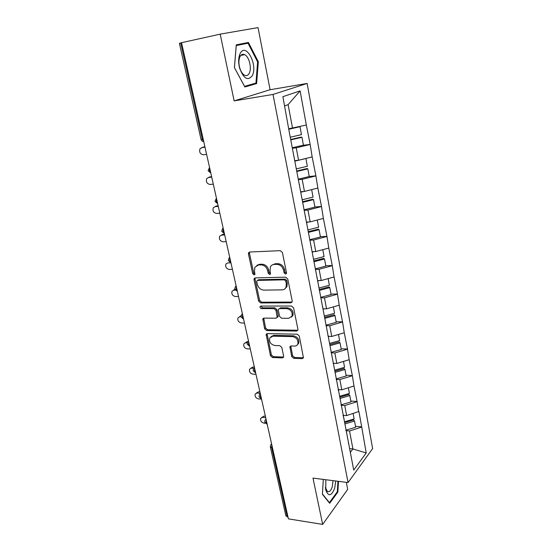 <?xml version="1.0" encoding="UTF-8"?>
<svg xmlns="http://www.w3.org/2000/svg" width="552" height="552" viewBox="0 0 552 552"><rect width="100%" height="100%" fill="white"/><g stroke="black" fill="none" stroke-linecap="round" stroke-linejoin="round"><path stroke-width="0.83" d="M285.55 274.096L286.419 273.53L286.495 272.743L282.41 252.505L280.278 250.663L249.704 252.016L248.579 252.733L248.448 253.961L252.712 273.661L254.141 274.917L254.934 274.413L254.472 271.06L254.858 267.285L258.515 264.96L261.027 264.87C264.36 265.126 266.575 267.058 267.665 270.673L268.203 273.24L269.659 274.51L270.487 273.978L270.031 270.604L270.404 266.899C271.198 265.36 272.474 264.532 274.227 264.429L276.8 264.339C280.216 264.594 282.465 266.554 283.549 270.211L284.073 272.805L285.55 274.096M243.874 54.379L244.108 54.751M291.677 356.523L293.705 358.324L302.185 358.648L303.455 357.868L299.294 336.03L297.224 334.202L267.299 333.615L266.133 334.319L270.473 355.736L272.453 357.517L282.376 357.896L283.583 357.165L283.652 356.226L281.803 347.45L279.788 345.655L274.834 345.511C270.728 344.476 269.01 341.998 269.693 338.079L272.84 336.168L292.525 336.596C296.672 337.569 298.439 340.039 297.832 343.993C297.204 345.38 296.079 346.07 294.471 346.076L291.159 345.98L289.917 346.739L291.677 356.523L292.581 355.688L294.602 357.489L303.496 357.765M312.984 478.087L322.665 524.4L288.42 518.873L181.546 42.697L220.193 34.141L234.145 100.885L273.019 94.447L348.064 482.565L312.984 478.087M290.856 302.813L292.111 302.013L292.201 300.964L287.764 279.002L285.653 277.166L255.279 277.891L254.148 278.601L254.03 279.76L258.66 301.15L260.682 302.938L290.856 302.813L292.105 302.034M293.595 307.864L297.928 329.296L297.852 330.275L296.59 331.069L266.637 330.544L264.636 328.764L262.8 318.821L263.953 318.111L275.972 318.2L277.173 317.455L276 310.397L273.951 308.589L261.413 308.582C260.309 308.32 259.861 307.65 260.068 306.581L260.868 306.077L291.511 306.029L293.595 307.864M273.019 94.447L307.14 83.442L372.621 448.597L348.064 482.565M355.495 426.31L361.698 426.848L358.897 411.468L346.642 415.573L343.033 415.29M361.698 426.848L366.204 452.95L353.715 470.076L289.289 132.163L282.879 96.669L300.102 90.907L306.332 125.028L288.965 128.726M302.53 145.369L310.169 144.431L306.332 125.028M310.169 144.431L312.156 156.94L298.577 160.232L295.016 160.632M309.23 176.502L315.903 175.84L312.156 156.94M315.903 175.84L317.842 188.059L304.449 191.434L300.916 191.744M314.875 206.979L321.492 206.476L317.842 188.059M321.492 206.476L323.382 218.419L310.176 221.863L306.67 222.09M320.388 236.718L326.943 236.366L323.382 218.419M326.943 236.366L328.792 248.048L315.765 251.553L312.287 251.705M325.763 265.747L332.269 265.54L328.792 248.048M332.269 265.54L334.07 276.959L321.223 280.533L317.773 280.602M331.007 294.092L337.465 294.023L334.07 276.959M337.465 294.023L339.225 305.194L326.542 308.823L323.127 308.823M336.133 321.768L342.537 321.837L339.225 305.194M342.537 321.837L344.262 332.759L331.745 336.451L328.35 336.382M341.143 348.809L347.498 349.002L344.262 332.759M347.498 349.002L349.174 359.697L336.823 363.437L333.263 363.292M346.035 375.236L352.342 375.546L349.174 359.697M352.342 375.546L353.984 386.014L341.791 389.809L338.155 389.588M350.817 401.062L357.075 401.483L353.984 386.014M357.075 401.483L358.676 411.737M346.642 415.573L344.758 405.568L341.143 405.313M343.378 417.098L343.744 417.519M356.854 401.746L344.758 405.568M341.791 389.809L339.859 379.569L336.216 379.376M338.321 390.457L338.686 390.844M352.114 375.795L339.859 379.569M336.823 363.437L334.857 352.963L331.179 352.838M333.139 363.175L333.505 363.533M347.27 349.237L334.857 352.963M331.745 336.451L329.73 325.728L326.025 325.68M327.833 335.223L328.198 335.554M342.302 322.057L329.73 325.728M326.542 308.823L324.479 297.845L320.746 297.873M322.402 306.595L322.754 306.884M337.224 294.23L324.479 297.845M321.223 280.533L319.104 269.286L315.337 269.397M316.827 277.242L317.186 277.504M332.021 265.74L319.104 269.286M315.765 251.553L313.598 240.03L309.803 240.223M311.121 247.158L311.473 247.379M326.694 236.546L313.598 240.03M310.176 221.863L307.954 210.057L304.131 210.34M305.263 216.301L305.608 216.481M321.229 206.641L307.954 210.057M304.449 191.434L302.172 179.324L298.315 179.704M299.253 184.651L299.598 184.789M315.634 175.984L302.172 179.324M298.577 160.232L296.238 147.819L292.353 148.288M309.9 144.555L296.238 147.819M181.567 42.773L180.677 42.973L202.322 139.256L203.191 139.138M203.743 141.581L202.322 139.256L201.011 139.256L179.386 43.297L180.677 42.973M292.553 128.236L288.109 104.645L284.632 105.887M300.102 90.907L288.109 104.645M234.145 100.885L270.094 89.728L258.032 27.6L220.193 34.141M322.665 524.4L347.684 489.382L346.318 482.344M288.013 517.045L285.874 515.885L270.342 446.968M270.094 89.728L307.14 83.442M350.347 452.343L352.928 448.962L349.54 430.988L345.952 430.663M349.644 448.624L352.928 448.962L366.204 452.95M348.319 443.125L348.685 443.573M361.484 427.124L349.54 430.988M258.315 61.769L248.428 42.435L236.277 44.864L234.4 67.606L244.853 86.988L256.611 83.587L258.315 61.769L257.605 61.9M323.306 479.405L322.402 494.302L329.675 503.293L337.858 492.053L338.486 481.344M286.474 273.399L285.032 272.115L284.508 269.528C283.424 265.871 281.182 263.918 277.766 263.663L276.8 264.339M272.364 264.884L275.2 263.752L277.766 263.663M256.804 265.36L259.509 264.291L262.014 264.208C265.346 264.456 267.554 266.388 268.645 269.997L269.183 272.55L270.549 273.82M249.635 252.022L249.463 253.32L253.713 272.978L255.01 274.227M255.148 277.897L255.024 279.07L259.633 300.426L261.655 302.206L291.787 302.068M285.763 281.12L284.287 279.836L257.646 280.416L256.846 280.92L256.77 281.72L257.342 284.37C258.419 287.902 260.599 289.821 263.877 290.124L282.044 289.869C283.88 289.793 285.191 288.938 285.991 287.323L286.315 283.832L285.763 281.12L286.716 280.409L285.246 279.126L284.287 279.836M257.563 280.416L258.64 279.719L285.246 279.126M285.122 288.592L286.936 286.598L287.261 283.114L286.315 283.832M286.716 280.409L287.261 283.114M263.732 318.124L265.588 327.991L267.582 329.765L297.873 330.234M277.194 317.414L278.118 316.689L278.208 315.661L276.945 309.644L274.903 307.843L262.379 307.843L261.413 308.582M260.958 306.077L262.379 307.843M288.689 318.304L292.022 316.186C292.719 312.08 290.945 309.548 286.695 308.596L279.643 308.589L278.429 309.355L278.339 310.397L279.602 316.441L281.651 318.249L288.689 318.304M291.49 317.062L292.946 315.42C293.643 311.314 291.87 308.789 287.633 307.837L286.695 308.596M279.353 308.616L280.582 307.837L287.633 307.837M290.794 346.014L292.581 355.688M297.404 344.745L298.729 343.171C299.343 339.225 297.576 336.761 293.436 335.795L292.525 336.596M271.06 336.582L273.778 335.374L293.436 335.795M267.044 333.629L271.398 354.922L273.378 356.689L283.631 357.034M241.362 44.533L241.072 43.974L236.27 44.94M250.277 84.704L256.611 83.587M241.072 43.974L248.428 42.435M337.168 491.963L337.858 492.053M202.342 147.384L204.909 146.797M203.336 147.005L200.072 148.64C198.989 152.021 200.072 154.063 203.329 154.767L206.607 154.36M290.248 137.22L301.482 134.633L300.012 126.705L289.055 129.202M299.557 126.601L300.012 126.705M288.986 128.857L290.469 128.519M292.25 147.763L303.427 145.162L301.972 137.296L290.759 139.891M290.683 139.504L301.157 137.082L301.972 137.296M201.715 147.625L204.999 147.191M208.76 177.351L211.602 176.619M210.043 176.785L206.745 178.537C205.779 181.787 206.876 183.761 210.029 184.465L213.293 184.133M296.265 168.898L307.34 166.262L305.905 158.527L295.099 161.08M298.218 179.186L309.237 176.53L307.816 168.864L296.755 171.506M296.665 171.003L306.988 168.539L307.816 168.864M208.456 177.482L211.72 177.137M215.066 206.634L218.143 205.737M216.584 205.868L213.279 207.731C212.41 210.843 213.507 212.755 216.577 213.458L219.82 213.21M302.13 199.796L313.053 197.112L311.659 189.619M300.999 192.165L303.772 191.489M304.035 209.829L314.902 207.131L313.522 199.651L302.613 202.336M302.496 201.721L312.68 199.217L313.522 199.651M215.038 206.641L218.281 206.379M221.338 235.138L222.98 234.276L224.526 234.186M222.98 234.276L219.661 236.235C218.882 239.23 219.986 241.079 222.973 241.79L226.196 241.617M307.85 229.936L318.621 227.21L317.29 220.006M306.746 222.49L308.92 221.945M309.707 239.727L320.436 236.987L319.084 229.687L308.32 232.413M308.182 231.695L318.235 229.149L319.084 229.687M221.469 235.131L224.692 234.938M227.486 262.987L225.906 264.077C225.202 266.961 226.313 268.755 229.225 269.466L232.42 269.369M313.667 259.288L324.065 256.583L322.782 249.663M312.363 252.078L314.116 251.622M315.247 268.9L325.832 266.126L324.507 258.998L313.895 261.765M313.736 260.944L323.651 258.364L324.507 258.998M227.755 262.959L230.957 262.842M233.51 290.2L234.807 289.241M234.89 289.483L232.012 291.29C231.385 294.064 232.495 295.81 235.331 296.521L238.512 296.493M319.173 287.978L329.371 285.253L328.143 278.608M317.842 280.961L319.291 280.575M286.081 287.254L286.612 287.199M320.65 297.383L331.096 294.568L329.806 287.613L319.332 290.421M319.159 289.503L328.944 286.881L329.806 287.613M233.896 290.159L235.262 290.145M252.16 75.838C258.232 65.702 246.164 42.069 240.292 53.261L239.623 54.738C238.347 58.56 238.34 63.011 239.616 68.089C243.542 78.591 247.724 81.172 252.16 75.838M249.152 73.45C252.064 68.593 249.2 56.552 244.619 54.655C242.804 53.848 241.314 54.42 240.148 56.387L239.644 57.498C238.678 60.382 238.678 63.742 239.637 67.565C240.782 71.498 242.438 74.065 244.612 75.265C246.475 76.093 247.986 75.486 249.152 73.45M243.784 54.358L244.039 54.765M234.434 67.585L236.249 45.561L248.02 43.194L257.611 61.921L255.962 83.069L244.557 86.347L234.4 67.585M325.832 479.729L325.763 490.01C328.433 496.807 331.4 496.234 334.664 488.299L335.733 480.992M325.356 487.437L327.405 491.48C329.309 492.281 330.917 490.735 332.242 486.836L333.056 480.647M337.948 481.275L337.334 491.735L329.392 502.61L322.423 493.985M239.409 316.8L241.052 315.709M241.01 315.923L237.988 317.876C237.422 320.553 238.533 322.251 241.307 322.975L244.46 323.01M324.486 316.013L334.56 313.253L333.373 306.871M323.189 309.154L324.403 308.823M325.935 325.197L336.244 322.347L334.981 315.551L324.666 318.387M324.735 317.31L334.112 314.737L334.981 315.551M239.899 316.751L241.01 316.758M245.129 342.827L247.793 341.66M247.144 341.64L243.832 343.875C243.328 346.456 244.432 348.105 247.144 348.836L250.284 348.94M329.682 343.385L339.618 340.598L338.486 334.464M328.412 336.692L329.44 336.403M331.09 352.369L341.267 349.485L340.039 342.847L330.11 345.642M329.903 344.551L339.156 341.943L340.039 342.847M245.771 342.757L247.213 342.799M250.718 368.287L252.857 367.018L254.355 367.087M252.857 367.018L249.552 369.302C249.104 371.786 250.208 373.4 252.857 374.139L255.976 374.304M334.753 370.137L344.572 367.315L343.475 361.422M333.512 363.589L334.402 363.34M336.127 378.913L346.18 376.002L344.979 369.509L335.174 372.338M334.954 371.165L344.089 368.529L344.979 369.509M251.512 368.191L253.741 368.294M256.197 393.196L258.446 391.844L259.93 391.941M258.446 391.844L255.155 394.169C254.755 396.571 255.852 398.144 258.446 398.896L261.544 399.117M339.715 396.274L349.402 393.424L348.353 387.766M338.224 389.96L339.266 389.657M341.053 404.851L350.975 401.911L349.802 395.57L340.122 398.427M339.887 397.171L348.905 394.514L349.802 395.57M257.135 393.072L260.233 393.279M261.572 417.574L263.918 416.139L265.395 416.263M263.918 416.139L260.641 418.499C260.282 420.817 261.372 422.356 263.918 423.115L265.326 423.246M344.558 421.818L354.129 418.947L353.121 413.51M343.102 415.649L344.034 415.373M345.869 430.208L355.667 427.248L354.522 421.045L344.959 423.922M344.71 422.597L353.618 419.92L354.522 421.045M262.628 417.422L265.712 417.685M272.46 447.762L271.653 447.679L287.219 516.913M271.832 444.96L271.653 447.679L270.308 446.809L270.715 444.822L271.612 443.981M208.104 170.747L210.802 173.031L209.408 170.796L209.643 167.884M208.097 170.699L209.539 167.408M215.018 201.425L217.674 203.667L216.329 201.563L216.556 198.665M215.004 201.37L216.432 198.127M221.759 231.357L224.319 233.551L223.07 231.571L223.291 228.7M221.745 231.288L222.456 228.825L223.16 228.1M228.342 260.572L230.819 262.724L229.66 260.861L229.873 258.012M228.328 260.496L228.983 258.108L229.729 257.356M234.772 289.096L237.167 291.208L236.083 289.455L236.297 286.619M234.752 289.007L235.359 286.702L236.139 285.915M241.045 316.945L243.377 319.028L242.362 317.372L242.563 314.564M241.024 316.848L241.59 314.612L242.397 313.805M247.179 344.151L249.442 346.201L248.49 344.648L248.69 341.854M247.151 344.041L247.675 341.867L248.51 341.046M253.168 370.737L255.369 372.759L254.479 371.289L254.679 368.515M253.14 370.62L253.63 368.501L254.486 367.66M259.019 396.716L261.165 398.723L260.337 397.33L260.523 394.577M258.991 396.591L259.454 394.521L260.323 393.679M264.739 422.114L266.837 424.102L266.057 422.784L266.243 420.051M264.712 421.983L265.146 419.955L266.029 419.106M284.508 269.528L283.549 270.211M275.2 263.752L274.227 264.429M269.183 272.55L268.203 273.24M268.645 269.997L267.665 270.673M262.014 264.208L261.027 264.87M259.509 264.291L258.515 264.96M253.713 272.978L252.712 273.661M249.463 253.32L248.448 253.961M285.032 272.115L284.073 272.805M261.655 302.206L260.682 302.938M259.633 300.426L258.66 301.15M255.024 279.07L254.03 279.76M258.64 279.719L257.646 280.416M297.493 330.268L296.59 331.069M267.582 329.765L266.637 330.544M265.588 327.991L264.636 328.764M263.67 319.111L262.711 319.87M278.208 315.661L277.263 316.42M276.945 309.644L276 310.397M274.903 307.843L273.951 308.589M280.582 307.837L279.643 308.589M290.759 346.87L289.848 347.691M273.778 335.374L272.84 336.168M283.293 357.061L282.376 357.896M273.378 356.689L272.453 357.517M271.398 354.922L270.473 355.736M267.002 334.54L266.05 335.326M303.069 357.806L302.185 358.648M294.602 357.489L293.705 358.324M201.018 139.297C201.397 140.67 202.308 141.45 203.75 141.636M249.601 252.091L248.579 252.733M255.141 277.918L254.148 278.601M286.936 286.598L285.991 287.323M263.663 318.138L262.8 318.821M278.118 316.689L277.173 317.455M260.703 306.091L260.068 306.581M292.946 315.42L292.022 316.186M290.704 346.035L289.917 346.739M298.729 343.171L297.832 343.993M266.947 333.649L266.133 334.319M240.831 55.414L244.619 54.655M239.637 67.565L239.616 68.089M239.644 57.498L239.623 54.738M325.494 488.099L325.763 490.01"/></g></svg>
